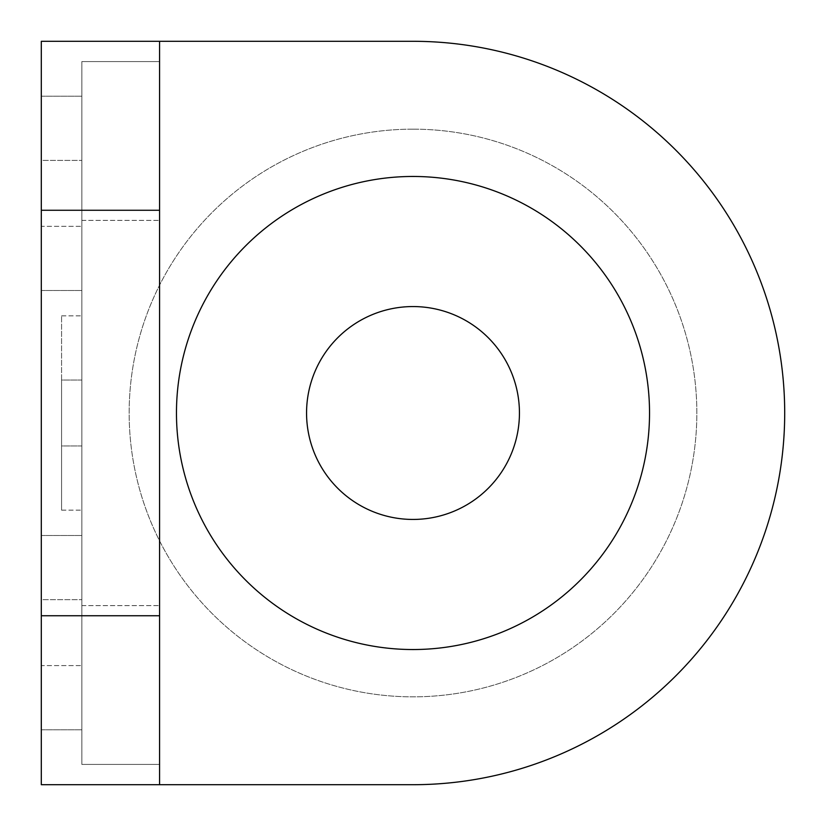 <?xml version="1.0" encoding="UTF-8"?>
<svg xmlns="http://www.w3.org/2000/svg" width="826" height="826" viewBox="0 0 826 826"><rect width="100%" height="100%" fill="white"/><g stroke="black" fill="none" stroke-linecap="round" stroke-linejoin="round"><path stroke-width="0.62" stroke-dasharray="4.13 3.1" d="M61.578 380.053L61.578 510.148L61.578 315.852L61.578 380.053L81.846 380.053L81.846 445.947L81.846 315.852L81.846 510.148L81.846 315.852L81.846 380.053L61.578 380.053M413 176.465A236.535 236.535 0 0 1 649.535 413A236.535 236.535 0 0 1 413 649.535A236.535 236.535 0 0 1 176.465 413A236.535 236.535 0 0 1 413 176.465A236.535 236.535 0 0 1 649.535 413A236.535 236.535 0 0 1 413 649.535A236.535 236.535 0 0 1 176.465 413A236.535 236.535 0 0 1 413 176.465A236.535 236.535 0 0 0 176.465 413A236.535 236.535 0 0 0 413 649.535A236.535 236.535 0 0 0 649.535 413A236.535 236.535 0 0 0 413 176.465A236.535 236.535 0 0 1 649.535 413A236.535 236.535 0 0 1 413 649.535A236.535 236.535 0 0 1 176.465 413A236.535 236.535 0 0 1 413 176.465A236.535 236.535 0 0 1 649.535 413A236.535 236.535 0 0 1 413 649.535A236.535 236.535 0 0 1 176.465 413A236.535 236.535 0 0 1 413 176.465M61.578 445.947L61.578 510.148L61.578 445.947L81.846 445.947L81.846 510.148L81.846 445.947L61.578 445.947M81.846 61.578L159.573 61.578L159.573 220.387L159.573 41.3L159.573 61.578L81.846 61.578L81.846 764.422L159.573 764.422L159.573 220.387L159.573 784.7L159.573 764.422L81.846 764.422L81.846 61.578L159.573 61.578L81.846 61.578L81.846 764.422L159.573 764.422L81.846 764.422L81.846 61.578M81.846 665.591L81.846 535.496L81.846 729.792L81.846 535.496L81.846 665.591L41.3 665.591L41.3 599.697L41.3 729.792L41.3 535.496L41.3 729.792L41.3 665.591L81.846 665.591M81.846 226.303L81.846 96.208L81.846 290.504L81.846 96.208L81.846 226.303L41.3 226.303L41.3 160.409L41.3 290.504L41.3 96.208L41.3 290.504L41.3 226.303L81.846 226.303M413 41.3L41.3 41.3L41.3 784.7L413 784.7A371.7 371.7 0 0 0 784.7 413A371.7 371.7 0 0 0 413 41.3L159.573 41.3L159.573 784.7L413 784.7A371.7 371.7 0 0 0 784.7 413A371.7 371.7 0 0 0 413 41.3A371.7 371.7 0 0 1 784.7 413A371.7 371.7 0 0 1 413 784.7L159.573 784.7M41.3 784.7L41.3 41.3L159.573 41.3L41.3 41.3L41.3 784.7M41.3 599.697L41.3 535.496L41.3 599.697L81.846 599.697L41.3 599.697M41.3 160.409L41.3 96.208L41.3 160.409L81.846 160.409L41.3 160.409M413 129.155A283.845 283.845 0 0 1 696.845 413A283.845 283.845 0 0 1 413 696.845A283.845 283.845 0 0 1 129.155 413A283.845 283.845 0 0 1 413 129.155A283.845 283.845 0 0 1 696.845 413A283.845 283.845 0 0 1 413 696.845A283.845 283.845 0 0 1 129.155 413A283.845 283.845 0 0 1 413 129.155M413 306.56A106.44 106.44 0 0 1 519.44 413A106.44 106.44 0 0 1 413 519.44A106.44 106.44 0 0 1 306.56 413A106.44 106.44 0 0 1 413 306.56M81.846 220.387L159.573 220.387L81.846 220.387M81.846 605.613L159.573 605.613L81.846 605.613M41.3 615.742L159.573 615.742M41.3 210.258L159.573 210.258M61.578 315.852L81.846 315.852L61.578 315.852M61.578 510.148L81.846 510.148L61.578 510.148M41.3 96.208L81.846 96.208L41.3 96.208M41.3 290.504L81.846 290.504L41.3 290.504M41.3 535.496L81.846 535.496L41.3 535.496M41.3 729.792L81.846 729.792L41.3 729.792"/><path stroke-width="1.24" d="M413 176.465A236.535 236.535 0 0 1 649.535 413A236.535 236.535 0 0 1 413 649.535A236.535 236.535 0 0 1 176.465 413A236.535 236.535 0 0 1 413 176.465M159.573 210.258L159.573 41.3L413 41.3A371.7 371.7 0 0 1 784.7 413A371.7 371.7 0 0 1 413 784.7L159.573 784.7L159.573 210.258L41.3 210.258L41.3 784.7L159.573 784.7M41.3 210.258L41.3 41.3L413 41.3M413 306.56A106.44 106.44 0 0 1 519.44 413A106.44 106.44 0 0 1 413 519.44A106.44 106.44 0 0 1 306.56 413A106.44 106.44 0 0 1 413 306.56M41.3 615.742L159.573 615.742"/></g></svg>
